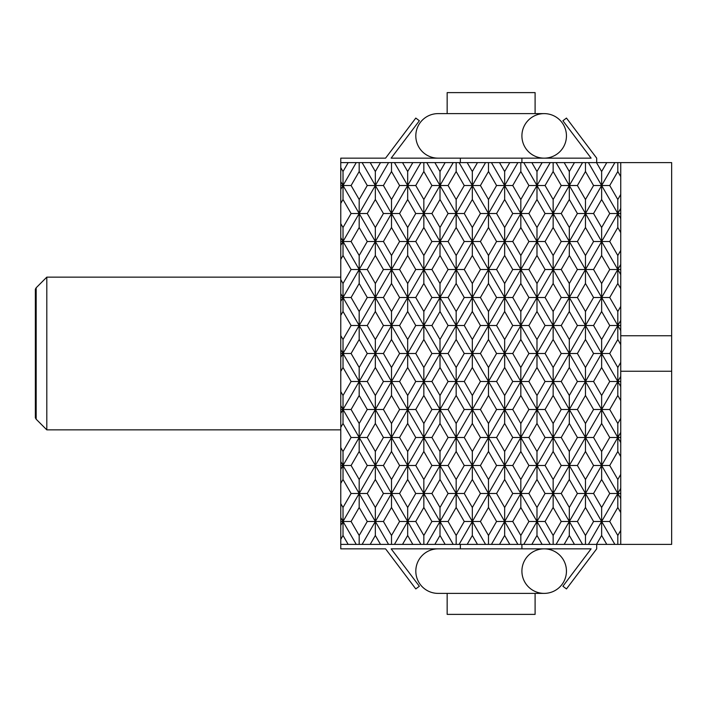 <?xml version="1.0" encoding="UTF-8"?>
<svg xmlns="http://www.w3.org/2000/svg" width="707" height="707" viewBox="0 0 707 707"><rect width="100%" height="100%" fill="white"/><g stroke="black" fill="none" stroke-linecap="round" stroke-linejoin="round"><path stroke-width="1.06" d="M36.172 419.224L35.35 417.802L35.35 289.198L36.172 287.776L36.172 419.224L46.803 429.856L46.803 277.144L340.774 277.144M620.746 162.61L620.746 176.609L617.803 171.518L617.803 162.61L671.65 162.61L671.65 335.754L620.746 335.754M671.65 335.754L671.65 371.246L620.746 371.246M671.65 371.246L671.65 544.39L614.869 544.39L601.639 521.483L609.726 521.483L617.803 535.482L617.803 544.39M343.019 535.482L340.774 539.361L340.774 544.39L348.162 544.39L343.019 535.482L343.019 521.483L351.096 521.483L359.183 535.482L359.183 544.39L356.24 544.39L340.774 517.604L340.774 503.605L343.019 507.485L343.019 521.483L340.774 521.483L340.774 517.604M340.774 539.361L340.774 521.483M388.567 544.39L380.49 544.39L375.346 535.482L375.346 521.483L383.424 521.483L391.51 535.482L391.51 544.39L388.567 544.39L375.346 521.483L367.26 521.483L359.183 507.485L359.183 493.486L351.096 493.486L343.019 479.487L340.774 483.367L340.774 503.605M340.774 483.367L340.774 447.611L343.019 451.49L343.019 465.489L351.096 465.489L359.183 479.487L359.183 493.486L340.774 461.609M420.895 544.39L412.817 544.39L407.674 535.482L407.674 521.483L399.588 521.483L391.51 507.485L391.51 493.486L383.424 493.486L375.346 479.487L375.346 465.489L367.26 465.489L359.183 451.49L359.183 437.492L343.019 409.494L351.096 409.494L359.183 423.493L359.183 437.492L367.26 437.492L375.346 451.49L375.346 465.489L383.424 465.489L391.51 479.487L391.51 493.486L399.588 493.486L407.674 507.485L407.674 521.483L415.751 521.483L423.838 535.482L423.838 544.39L420.895 544.39L359.183 437.492L351.096 437.492L343.019 423.493L340.774 427.373L340.774 447.611M340.774 427.373L340.774 391.616L343.019 395.496L343.019 409.494L340.774 405.615M453.222 544.39L445.145 544.39L440.001 535.482L440.001 521.483L448.079 521.483L456.165 535.482L456.165 544.39L453.222 544.39L440.001 521.483L431.915 521.483L423.838 507.485L423.838 493.486L415.751 493.486L407.674 479.487L407.674 465.489L399.588 465.489L391.51 451.49L391.51 437.492L383.424 437.492L375.346 423.493L375.346 409.494L367.26 409.494L359.183 395.496L359.183 381.497L343.019 353.5L351.096 353.5L359.183 367.499L359.183 381.497L367.26 381.497L375.346 395.496L375.346 409.494L383.424 409.494L391.51 423.493L391.51 437.492L399.588 437.492L407.674 451.49L407.674 465.489L415.751 465.489L423.838 479.487L423.838 493.486L431.915 493.486L440.001 507.485L440.001 521.483L359.183 381.497L351.096 381.497L343.019 367.499L340.774 371.378L340.774 391.616M340.774 371.378L340.774 335.622L343.019 339.501L343.019 353.5L340.774 349.62M485.559 544.39L477.472 544.39L472.329 535.482L472.329 521.483L464.252 521.483L456.165 507.485L456.165 493.486L448.079 493.486L440.001 479.487L440.001 465.489L431.915 465.489L423.838 451.49L423.838 437.492L415.751 437.492L407.674 423.493L407.674 409.494L399.588 409.494L391.51 395.496L391.51 381.497L383.424 381.497L375.346 367.499L375.346 353.5L367.26 353.5L359.183 339.501L359.183 325.503L343.019 297.506L351.096 297.506L359.183 311.504L359.183 325.503L367.26 325.503L375.346 339.501L375.346 353.5L383.424 353.5L391.51 367.499L391.51 381.497L399.588 381.497L407.674 395.496L407.674 409.494L415.751 409.494L423.838 423.493L423.838 437.492L431.915 437.492L440.001 451.49L440.001 465.489L448.079 465.489L456.165 479.487L456.165 493.486L464.252 493.486L472.329 507.485L472.329 521.483L480.415 521.483L488.493 535.482L488.493 544.39L485.559 544.39L359.183 325.503L351.096 325.503L343.019 311.504L340.774 315.384L340.774 335.622M340.774 315.384L340.774 279.627L343.019 283.507L343.019 297.506L340.774 293.626M517.886 544.39L509.8 544.39L504.657 535.482L504.657 521.483L512.743 521.483L520.82 535.482L520.82 544.39L517.886 544.39L504.657 521.483L496.579 521.483L488.493 507.485L488.493 493.486L480.415 493.486L472.329 479.487L472.329 465.489L464.252 465.489L456.165 451.49L456.165 437.492L448.079 437.492L440.001 423.493L440.001 409.494L431.915 409.494L423.838 395.496L423.838 381.497L415.751 381.497L407.674 367.499L407.674 353.5L399.588 353.5L391.51 339.501L391.51 325.503L383.424 325.503L375.346 311.504L375.346 297.506L367.26 297.506L359.183 283.507L359.183 269.508L343.019 241.511L351.096 241.511L359.183 255.51L359.183 269.508L367.26 269.508L375.346 283.507L375.346 297.506L383.424 297.506L391.51 311.504L391.51 325.503L399.588 325.503L407.674 339.501L407.674 353.5L415.751 353.5L423.838 367.499L423.838 381.497L431.915 381.497L440.001 395.496L440.001 409.494L448.079 409.494L456.165 423.493L456.165 437.492L464.252 437.492L472.329 451.49L472.329 465.489L480.415 465.489L488.493 479.487L488.493 493.486L496.579 493.486L504.657 507.485L504.657 521.483L359.183 269.508L351.096 269.508L343.019 255.51L340.774 259.389L340.774 279.627M340.774 259.389L340.774 223.633L343.019 227.513L343.019 241.511L340.774 237.632M550.214 544.39L542.128 544.39L536.984 535.482L536.984 521.483L528.907 521.483L520.82 507.485L520.82 493.486L512.743 493.486L504.657 479.487L504.657 465.489L496.579 465.489L488.493 451.49L488.493 437.492L480.415 437.492L472.329 423.493L472.329 409.494L464.252 409.494L456.165 395.496L456.165 381.497L448.079 381.497L440.001 367.499L440.001 353.5L431.915 353.5L423.838 339.501L423.838 325.503L415.751 325.503L407.674 311.504L407.674 297.506L399.588 297.506L391.51 283.507L391.51 269.508L383.424 269.508L375.346 255.51L375.346 241.511L367.26 241.511L359.183 227.513L359.183 213.514L343.019 185.517L351.096 185.517L359.183 199.515L359.183 213.514L367.26 213.514L375.346 227.513L375.346 241.511L383.424 241.511L391.51 255.51L391.51 269.508L399.588 269.508L407.674 283.507L407.674 297.506L415.751 297.506L423.838 311.504L423.838 325.503L431.915 325.503L440.001 339.501L440.001 353.5L448.079 353.5L456.165 367.499L456.165 381.497L464.252 381.497L472.329 395.496L472.329 409.494L480.415 409.494L488.493 423.493L488.493 437.492L496.579 437.492L504.657 451.49L504.657 465.489L512.743 465.489L520.82 479.487L520.82 493.486L528.907 493.486L536.984 507.485L536.984 521.483L545.07 521.483L553.148 535.482L553.148 544.39L550.214 544.39L359.183 213.514L351.096 213.514L343.019 199.515L340.774 203.395L340.774 223.633M340.774 203.395L340.774 167.639L343.019 171.518L343.019 185.517L340.774 181.637M343.019 171.518L348.162 162.61L340.774 162.61L340.774 167.639M620.746 213.514L620.746 218.604L617.803 213.514L620.746 213.514L620.746 208.424L617.803 213.514L601.639 185.517L609.726 185.517L617.803 199.515L617.803 213.514L609.726 213.514L601.639 199.515L601.639 185.517L588.418 162.61L596.496 162.61L601.639 171.518L601.639 185.517L593.562 185.517L585.476 171.518L585.476 162.61L588.418 162.61M620.746 218.604L620.746 232.603L617.803 227.513L617.803 213.514L601.639 241.511L609.726 241.511L617.803 255.51L617.803 269.508L585.476 213.514L593.562 213.514L601.639 227.513L601.639 241.511L593.562 241.511L585.476 227.513L585.476 213.514L569.312 185.517L577.398 185.517L585.476 199.515L585.476 213.514L577.398 213.514L569.312 199.515L569.312 185.517L556.091 162.61L564.168 162.61L569.312 171.518L569.312 185.517L561.234 185.517L553.148 171.518L553.148 162.61L556.091 162.61M620.746 325.503L620.746 330.593L617.803 325.503L620.746 325.503L620.746 320.412L617.803 325.503L601.639 297.506L609.726 297.506L617.803 311.504L617.803 325.503L609.726 325.503L601.639 311.504L601.639 297.506L585.476 269.508L593.562 269.508L601.639 283.507L601.639 297.506L593.562 297.506L585.476 283.507L585.476 269.508L569.312 241.511L577.398 241.511L585.476 255.51L585.476 269.508L577.398 269.508L569.312 255.51L569.312 241.511L553.148 213.514L561.234 213.514L569.312 227.513L569.312 241.511L561.234 241.511L553.148 227.513L553.148 213.514L536.984 185.517L545.07 185.517L553.148 199.515L553.148 213.514L545.07 213.514L536.984 199.515L536.984 185.517L523.763 162.61L531.841 162.61L536.984 171.518L536.984 185.517L528.907 185.517L520.82 171.518L520.82 162.61L523.763 162.61M620.746 330.593L620.746 344.592L617.803 339.501L617.803 325.503L601.639 353.5L609.726 353.5L617.803 367.499L617.803 381.497L585.476 325.503L593.562 325.503L601.639 339.501L601.639 353.5L593.562 353.5L585.476 339.501L585.476 325.503L569.312 297.506L577.398 297.506L585.476 311.504L585.476 325.503L577.398 325.503L569.312 311.504L569.312 297.506L553.148 269.508L561.234 269.508L569.312 283.507L569.312 297.506L561.234 297.506L553.148 283.507L553.148 269.508L536.984 241.511L545.07 241.511L553.148 255.51L553.148 269.508L545.07 269.508L536.984 255.51L536.984 241.511L520.82 213.514L528.907 213.514L536.984 227.513L536.984 241.511L528.907 241.511L520.82 227.513L520.82 213.514L504.657 185.517L512.743 185.517L520.82 199.515L520.82 213.514L512.743 213.514L504.657 199.515L504.657 185.517L491.436 162.61L499.513 162.61L504.657 171.518L504.657 185.517L496.579 185.517L488.493 171.518L488.493 162.61L491.436 162.61M620.746 437.492L620.746 442.582L617.803 437.492L620.746 437.492L620.746 432.401L617.803 437.492L601.639 409.494L609.726 409.494L617.803 423.493L617.803 437.492L609.726 437.492L601.639 423.493L601.639 409.494L585.476 381.497L593.562 381.497L601.639 395.496L601.639 409.494L593.562 409.494L585.476 395.496L585.476 381.497L569.312 353.5L577.398 353.5L585.476 367.499L585.476 381.497L577.398 381.497L569.312 367.499L569.312 353.5L553.148 325.503L561.234 325.503L569.312 339.501L569.312 353.5L561.234 353.5L553.148 339.501L553.148 325.503L536.984 297.506L545.07 297.506L553.148 311.504L553.148 325.503L545.07 325.503L536.984 311.504L536.984 297.506L520.82 269.508L528.907 269.508L536.984 283.507L536.984 297.506L528.907 297.506L520.82 283.507L520.82 269.508L504.657 241.511L512.743 241.511L520.82 255.51L520.82 269.508L512.743 269.508L504.657 255.51L504.657 241.511L488.493 213.514L496.579 213.514L504.657 227.513L504.657 241.511L496.579 241.511L488.493 227.513L488.493 213.514L472.329 185.517L480.415 185.517L488.493 199.515L488.493 213.514L480.415 213.514L472.329 199.515L472.329 185.517L459.108 162.61L467.186 162.61L472.329 171.518L472.329 185.517L464.252 185.517L456.165 171.518L456.165 162.61L459.108 162.61M620.746 442.582L620.746 456.581L617.803 451.49L617.803 437.492L601.639 465.489L609.726 465.489L617.803 479.487L617.803 493.486L585.476 437.492L593.562 437.492L601.639 451.49L601.639 465.489L593.562 465.489L585.476 451.49L585.476 437.492L569.312 409.494L577.398 409.494L585.476 423.493L585.476 437.492L577.398 437.492L569.312 423.493L569.312 409.494L553.148 381.497L561.234 381.497L569.312 395.496L569.312 409.494L561.234 409.494L553.148 395.496L553.148 381.497L536.984 353.5L545.07 353.5L553.148 367.499L553.148 381.497L545.07 381.497L536.984 367.499L536.984 353.5L520.82 325.503L528.907 325.503L536.984 339.501L536.984 353.5L528.907 353.5L520.82 339.501L520.82 325.503L504.657 297.506L512.743 297.506L520.82 311.504L520.82 325.503L512.743 325.503L504.657 311.504L504.657 297.506L488.493 269.508L496.579 269.508L504.657 283.507L504.657 297.506L496.579 297.506L488.493 283.507L488.493 269.508L472.329 241.511L480.415 241.511L488.493 255.51L488.493 269.508L480.415 269.508L472.329 255.51L472.329 241.511L456.165 213.514L464.252 213.514L472.329 227.513L472.329 241.511L464.252 241.511L456.165 227.513L456.165 213.514L440.001 185.517L448.079 185.517L456.165 199.515L456.165 213.514L448.079 213.514L440.001 199.515L440.001 185.517L426.772 162.61L434.858 162.61L440.001 171.518L440.001 185.517L431.915 185.517L423.838 171.518L423.838 162.61L426.772 162.61M614.869 544.39L606.783 544.39L601.639 535.482L601.639 521.483L593.562 521.483L585.476 507.485L585.476 493.486L593.562 493.486L601.639 507.485L601.639 521.483L569.312 465.489L577.398 465.489L585.476 479.487L585.476 493.486L577.398 493.486L569.312 479.487L569.312 465.489L553.148 437.492L561.234 437.492L569.312 451.49L569.312 465.489L561.234 465.489L553.148 451.49L553.148 437.492L536.984 409.494L545.07 409.494L553.148 423.493L553.148 437.492L545.07 437.492L536.984 423.493L536.984 409.494L520.82 381.497L528.907 381.497L536.984 395.496L536.984 409.494L528.907 409.494L520.82 395.496L520.82 381.497L504.657 353.5L512.743 353.5L520.82 367.499L520.82 381.497L512.743 381.497L504.657 367.499L504.657 353.5L488.493 325.503L496.579 325.503L504.657 339.501L504.657 353.5L496.579 353.5L488.493 339.501L488.493 325.503L472.329 297.506L480.415 297.506L488.493 311.504L488.493 325.503L480.415 325.503L472.329 311.504L472.329 297.506L456.165 269.508L464.252 269.508L472.329 283.507L472.329 297.506L464.252 297.506L456.165 283.507L456.165 269.508L440.001 241.511L448.079 241.511L456.165 255.51L456.165 269.508L448.079 269.508L440.001 255.51L440.001 241.511L423.838 213.514L431.915 213.514L440.001 227.513L440.001 241.511L431.915 241.511L423.838 227.513L423.838 213.514L407.674 185.517L415.751 185.517L423.838 199.515L423.838 213.514L415.751 213.514L407.674 199.515L407.674 185.517L394.444 162.61L402.53 162.61L407.674 171.518L407.674 185.517L399.588 185.517L391.51 171.518L391.51 162.61L394.444 162.61M343.019 199.515L343.019 185.517L340.774 185.517M343.019 311.504L343.019 297.506L340.774 297.506M343.019 423.493L343.019 409.494L340.774 409.494M356.24 544.39L348.162 544.39M582.541 544.39L574.455 544.39L569.312 535.482L569.312 521.483L577.398 521.483L585.476 535.482L585.476 544.39L582.541 544.39L569.312 521.483L561.234 521.483L553.148 507.485L553.148 493.486L545.07 493.486L536.984 479.487L536.984 465.489L528.907 465.489L520.82 451.49L520.82 437.492L512.743 437.492L504.657 423.493L504.657 409.494L496.579 409.494L488.493 395.496L488.493 381.497L480.415 381.497L472.329 367.499L472.329 353.5L456.165 325.503L464.252 325.503L472.329 339.501L472.329 353.5L480.415 353.5L488.493 367.499L488.493 381.497L496.579 381.497L504.657 395.496L504.657 409.494L512.743 409.494L520.82 423.493L520.82 437.492L528.907 437.492L536.984 451.49L536.984 465.489L545.07 465.489L553.148 479.487L553.148 493.486L561.234 493.486L569.312 507.485L569.312 521.483L472.329 353.5L375.346 521.483L359.183 493.486L367.26 493.486L375.346 507.485L375.346 521.483L362.117 544.39L359.183 544.39M343.019 479.487L343.019 465.489L340.774 465.489M343.019 367.499L343.019 353.5L340.774 353.5M343.019 255.51L343.019 241.511L340.774 241.511M569.312 171.518L574.455 162.61L582.541 162.61L472.329 353.5L464.252 353.5L456.165 339.501L456.165 325.503L448.079 325.503L440.001 311.504L440.001 297.506L448.079 297.506L456.165 311.504L456.165 325.503L423.838 269.508L431.915 269.508L440.001 283.507L440.001 297.506L431.915 297.506L423.838 283.507L423.838 269.508L407.674 241.511L415.751 241.511L423.838 255.51L423.838 269.508L415.751 269.508L407.674 255.51L407.674 241.511L391.51 213.514L399.588 213.514L407.674 227.513L407.674 241.511L399.588 241.511L391.51 227.513L391.51 213.514L375.346 185.517L383.424 185.517L391.51 199.515L391.51 213.514L383.424 213.514L375.346 199.515L375.346 185.517L362.117 162.61L370.203 162.61L375.346 171.518L375.346 185.517L367.26 185.517L359.183 171.518L359.183 162.61L362.117 162.61M620.746 493.486L620.746 498.576L617.803 493.486L620.746 493.486L620.746 488.396L617.803 493.486L609.726 493.486L601.639 479.487L601.639 465.489L556.091 544.39L553.148 544.39M620.746 498.576L620.746 512.575L617.803 507.485L617.803 493.486L588.418 544.39L585.476 544.39M620.746 381.497L620.746 386.588L617.803 381.497L620.746 381.497L620.746 376.407L617.803 381.497L609.726 381.497L601.639 367.499L601.639 353.5L491.436 544.39L488.493 544.39M620.746 386.588L620.746 400.586L617.803 395.496L617.803 381.497L523.763 544.39L520.82 544.39M620.746 269.508L620.746 274.599L617.803 269.508L620.746 269.508L620.746 264.418L617.803 269.508L609.726 269.508L601.639 255.51L601.639 241.511L426.772 544.39L423.838 544.39M620.746 274.599L620.746 288.597L617.803 283.507L617.803 269.508L459.108 544.39L456.165 544.39M348.162 162.61L356.24 162.61L340.774 189.396M359.183 171.518L351.096 185.517M356.24 162.61L359.183 162.61M375.346 171.518L380.49 162.61L370.203 162.61M359.183 199.515L367.26 185.517M380.49 162.61L388.567 162.61L340.774 245.391M375.346 199.515L367.26 213.514M359.183 227.513L351.096 241.511M407.674 171.518L412.817 162.61L402.53 162.61M375.346 227.513L383.424 213.514M343.019 283.507L351.096 269.508M359.183 255.51L367.26 241.511M412.817 162.61L420.895 162.61L340.774 301.385M606.783 544.39L588.418 544.39M574.455 544.39L556.091 544.39M542.128 544.39L523.763 544.39M509.8 544.39L491.436 544.39M477.472 544.39L459.108 544.39M445.145 544.39L426.772 544.39M412.817 544.39L391.51 544.39M380.49 544.39L362.117 544.39M359.183 283.507L351.096 297.506M391.51 227.513L383.424 241.511M375.346 255.51L367.26 269.508M423.838 171.518L415.751 185.517M420.895 162.61L423.838 162.61M440.001 171.518L445.145 162.61L434.858 162.61M423.838 199.515L431.915 185.517M391.51 255.51L399.588 241.511M359.183 311.504L367.26 297.506M343.019 339.501L351.096 325.503M375.346 283.507L383.424 269.508M445.145 162.61L453.222 162.61L340.774 357.38M375.346 311.504L367.26 325.503M359.183 339.501L351.096 353.5M407.674 255.51L399.588 269.508M391.51 283.507L383.424 297.506M440.001 199.515L431.915 213.514M423.838 227.513L415.751 241.511M472.329 171.518L477.472 162.61L467.186 162.61M440.001 227.513L448.079 213.514M407.674 283.507L415.751 269.508M375.346 339.501L383.424 325.503M343.019 395.496L351.096 381.497M359.183 367.499L367.26 353.5M391.51 311.504L399.588 297.506M423.838 255.51L431.915 241.511M477.472 162.61L485.559 162.61L340.774 413.374M617.803 535.482L620.746 530.391L620.746 544.39M620.746 512.575L620.746 530.391M617.803 507.485L609.726 521.483M617.803 479.487L620.746 474.397L620.746 488.396M601.639 507.485L609.726 493.486M569.312 535.482L564.168 544.39M601.639 479.487L593.562 493.486M585.476 507.485L577.398 521.483M585.476 535.482L593.562 521.483M617.803 451.49L609.726 465.489M620.746 456.581L620.746 474.397M585.476 479.487L593.562 465.489M553.148 535.482L561.234 521.483M569.312 507.485L577.398 493.486M601.639 451.49L609.726 437.492M359.183 395.496L351.096 409.494M391.51 339.501L383.424 353.5M375.346 367.499L367.26 381.497M423.838 283.507L415.751 297.506M407.674 311.504L399.588 325.503M456.165 227.513L448.079 241.511M440.001 255.51L431.915 269.508M488.493 171.518L480.415 185.517M485.559 162.61L488.493 162.61M504.657 171.518L509.8 162.61L499.513 162.61M488.493 199.515L496.579 185.517M456.165 255.51L464.252 241.511M423.838 311.504L431.915 297.506M391.51 367.499L399.588 353.5M359.183 423.493L367.26 409.494M343.019 451.49L351.096 437.492M375.346 395.496L383.424 381.497M407.674 339.501L415.751 325.503M440.001 283.507L448.079 269.508M509.8 162.61L517.886 162.61L340.774 469.368M375.346 423.493L367.26 437.492M359.183 451.49L351.096 465.489M407.674 367.499L399.588 381.497M391.51 395.496L383.424 409.494M440.001 311.504L431.915 325.503M423.838 339.501L415.751 353.5M472.329 255.51L464.252 269.508M456.165 283.507L448.079 297.506M504.657 199.515L496.579 213.514M488.493 227.513L480.415 241.511M536.984 171.518L542.128 162.61L531.841 162.61M504.657 227.513L512.743 213.514M472.329 283.507L480.415 269.508M440.001 339.501L448.079 325.503M407.674 395.496L415.751 381.497M375.346 451.49L383.424 437.492M343.019 507.485L351.096 493.486M359.183 479.487L367.26 465.489M391.51 423.493L399.588 409.494M423.838 367.499L431.915 353.5M456.165 311.504L464.252 297.506M488.493 255.51L496.579 241.511M542.128 162.61L550.214 162.61L340.774 525.363M585.476 451.49L577.398 465.489M553.148 507.485L545.07 521.483M536.984 535.482L531.841 544.39M569.312 479.487L561.234 493.486M617.803 423.493L620.746 418.403L620.746 432.401M620.746 400.586L620.746 418.403M617.803 395.496L609.726 409.494M601.639 395.496L609.726 381.497M617.803 367.499L620.746 362.408L620.746 376.407M569.312 451.49L577.398 437.492M536.984 507.485L545.07 493.486M520.82 535.482L528.907 521.483M553.148 479.487L561.234 465.489M601.639 367.499L593.562 381.497M569.312 423.493L561.234 437.492M504.657 535.482L499.513 544.39M536.984 479.487L528.907 493.486M520.82 507.485L512.743 521.483M553.148 451.49L545.07 465.489M585.476 395.496L577.398 409.494M585.476 423.493L593.562 409.494M617.803 339.501L609.726 353.5M620.746 344.592L620.746 362.408M585.476 367.499L593.562 353.5M553.148 423.493L561.234 409.494M520.82 479.487L528.907 465.489M488.493 535.482L496.579 521.483M504.657 507.485L512.743 493.486M536.984 451.49L545.07 437.492M569.312 395.496L577.398 381.497M601.639 339.501L609.726 325.503M359.183 507.485L351.096 521.483M391.51 451.49L383.424 465.489M375.346 479.487L367.26 493.486M423.838 395.496L415.751 409.494M407.674 423.493L399.588 437.492M456.165 339.501L448.079 353.5M440.001 367.499L431.915 381.497M488.493 283.507L480.415 297.506M472.329 311.504L464.252 325.503M520.82 227.513L512.743 241.511M504.657 255.51L496.579 269.508M553.148 171.518L545.07 185.517M550.214 162.61L553.148 162.61M574.455 162.61L564.168 162.61M359.183 535.482L367.26 521.483M375.346 507.485L383.424 493.486M391.51 479.487L399.588 465.489M407.674 451.49L415.751 437.492M423.838 423.493L431.915 409.494M440.001 395.496L448.079 381.497M456.165 367.499L464.252 353.5M472.329 339.501L480.415 325.503M488.493 311.504L496.579 297.506M504.657 283.507L512.743 269.508M520.82 255.51L528.907 241.511M536.984 199.515L528.907 213.514M536.984 227.513L545.07 213.514M553.148 199.515L561.234 185.517M585.476 339.501L577.398 353.5M553.148 395.496L545.07 409.494M520.82 451.49L512.743 465.489M488.493 507.485L480.415 521.483M472.329 535.482L467.186 544.39M504.657 479.487L496.579 493.486M536.984 423.493L528.907 437.492M569.312 367.499L561.234 381.497M617.803 311.504L620.746 306.414L620.746 320.412M620.746 288.597L620.746 306.414M617.803 283.507L609.726 297.506M375.346 535.482L370.203 544.39M407.674 479.487L399.588 493.486M391.51 507.485L383.424 521.483M440.001 423.493L431.915 437.492M423.838 451.49L415.751 465.489M472.329 367.499L464.252 381.497M456.165 395.496L448.079 409.494M504.657 311.504L496.579 325.503M488.493 339.501L480.415 353.5M536.984 255.51L528.907 269.508M520.82 283.507L512.743 297.506M569.312 199.515L561.234 213.514M553.148 227.513L545.07 241.511M391.51 535.482L399.588 521.483M407.674 507.485L415.751 493.486M423.838 479.487L431.915 465.489M440.001 451.49L448.079 437.492M456.165 423.493L464.252 409.494M472.329 395.496L480.415 381.497M488.493 367.499L496.579 353.5M504.657 339.501L512.743 325.503M520.82 311.504L528.907 297.506M536.984 283.507L545.07 269.508M553.148 255.51L561.234 241.511M569.312 227.513L577.398 213.514M585.476 171.518L577.398 185.517M585.476 199.515L593.562 185.517M601.639 171.518L606.783 162.61L596.496 162.61M606.783 162.61L614.869 162.61L394.444 544.39M601.639 283.507L609.726 269.508M617.803 255.51L620.746 250.419L620.746 264.418M569.312 339.501L577.398 325.503M536.984 395.496L545.07 381.497M504.657 451.49L512.743 437.492M472.329 507.485L480.415 493.486M456.165 535.482L464.252 521.483M488.493 479.487L496.579 465.489M520.82 423.493L528.907 409.494M553.148 367.499L561.234 353.5M601.639 255.51L593.562 269.508M569.312 311.504L561.234 325.503M536.984 367.499L528.907 381.497M504.657 423.493L496.579 437.492M440.001 535.482L434.858 544.39M472.329 479.487L464.252 493.486M456.165 507.485L448.079 521.483M488.493 451.49L480.415 465.489M520.82 395.496L512.743 409.494M553.148 339.501L545.07 353.5M585.476 283.507L577.398 297.506M585.476 311.504L593.562 297.506M617.803 227.513L609.726 241.511M620.746 232.603L620.746 250.419M585.476 255.51L593.562 241.511M553.148 311.504L561.234 297.506M520.82 367.499L528.907 353.5M488.493 423.493L496.579 409.494M456.165 479.487L464.252 465.489M423.838 535.482L431.915 521.483M440.001 507.485L448.079 493.486M472.329 451.49L480.415 437.492M504.657 395.496L512.743 381.497M536.984 339.501L545.07 325.503M569.312 283.507L577.398 269.508M601.639 227.513L609.726 213.514M388.567 162.61L391.51 162.61M453.222 162.61L456.165 162.61M517.886 162.61L520.82 162.61M582.541 162.61L585.476 162.61M614.869 162.61L617.803 162.61M423.838 507.485L415.751 521.483M407.674 535.482L402.53 544.39M456.165 451.49L448.079 465.489M440.001 479.487L431.915 493.486M488.493 395.496L480.415 409.494M472.329 423.493L464.252 437.492M520.82 339.501L512.743 353.5M504.657 367.499L496.579 381.497M553.148 283.507L545.07 297.506M536.984 311.504L528.907 325.503M585.476 227.513L577.398 241.511M569.312 255.51L561.234 269.508M617.803 171.518L609.726 185.517M617.803 199.515L620.746 194.425L620.746 208.424M620.746 176.609L620.746 194.425M601.639 535.482L596.496 544.39M601.639 423.493L593.562 437.492M601.639 311.504L593.562 325.503M601.639 199.515L593.562 213.514M520.82 199.515L528.907 185.517M472.329 199.515L464.252 213.514M456.165 199.515L464.252 185.517M407.674 199.515L399.588 213.514M391.51 199.515L399.588 185.517M391.51 171.518L383.424 185.517M343.019 227.513L351.096 213.514M456.165 171.518L448.079 185.517M407.674 227.513L415.751 213.514M520.82 171.518L512.743 185.517M472.329 227.513L480.415 213.514M544.178 158.156A22.271 22.271 0 0 0 566.448 135.885A22.271 22.271 0 0 0 544.178 113.615L544.178 113.615A22.271 22.271 0 0 0 521.907 135.885A22.271 22.271 0 0 0 544.178 158.156A22.271 22.271 0 0 0 566.448 135.885A22.271 22.271 0 0 0 544.178 113.615L535.102 113.615L535.102 92.617L447.16 92.617L447.16 113.615L438.084 113.615A22.271 22.271 0 0 0 415.813 135.885A22.271 22.271 0 0 0 438.084 158.156L591.105 158.156L562.905 120.756L566.466 118.069L596.69 158.156L596.69 162.61M535.102 593.385L535.102 614.383L447.16 614.383L447.16 593.385M340.774 162.61L340.774 158.156L385.571 158.156L415.796 118.069L419.357 120.756L391.157 158.156L438.084 158.156A22.271 22.271 0 0 1 415.813 135.885A22.271 22.271 0 0 1 438.084 113.615L544.178 113.615A22.271 22.271 0 0 1 566.448 135.885M596.69 544.39L596.69 548.844L566.466 588.931L562.905 586.244L591.105 548.844L544.178 548.844A22.271 22.271 0 0 0 521.907 571.115A22.271 22.271 0 0 0 544.178 593.385A22.271 22.271 0 0 0 566.448 571.115A22.271 22.271 0 0 0 544.178 548.844L391.157 548.844L419.357 586.244L415.796 588.931L385.571 548.844L340.774 548.844L340.774 544.39M415.813 571.115A22.271 22.271 0 0 1 438.084 548.844L438.084 548.844A22.271 22.271 0 0 0 415.813 571.115A22.271 22.271 0 0 0 438.084 593.385L544.178 593.385A22.271 22.271 0 0 0 566.448 571.115M46.803 429.856L340.774 429.856M36.172 287.776L46.803 277.144M460.354 162.61L460.354 158.156M521.907 162.61L521.907 158.156M460.354 548.844L460.354 544.39M521.907 548.844L521.907 544.39"/></g></svg>
